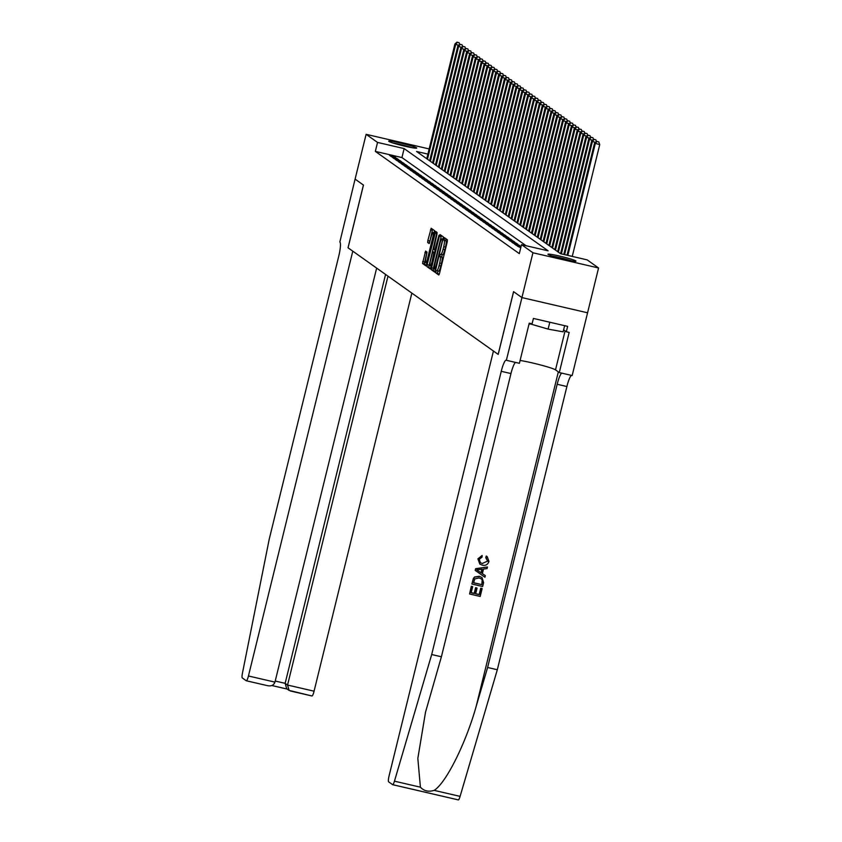 <?xml version="1.0" encoding="UTF-8"?>
<svg xmlns="http://www.w3.org/2000/svg" width="842" height="842" viewBox="0 0 842 842"><rect width="100%" height="100%" fill="white"/><g stroke="black" fill="none" stroke-linecap="round" stroke-linejoin="round"><path stroke-width="1.26" d="M435.851 271.471L435.746 272.84L438.777 274.997L439.503 273.44L447.281 241.77L447.428 239.812L444.376 237.644L444.176 240.402A5.81 1.042 -77 0 1 443.713 246.674L443.06 249.316A5.81 1.042 -77 0 1 440.84 254.326A5.81 1.042 -77 0 1 440.766 254.295L439.871 255.105L440.155 256.757A5.81 1.042 -77 0 1 439.692 263.041L439.04 265.672A5.81 1.042 -77 0 1 436.819 270.692A5.81 1.042 -77 0 1 436.745 270.661L435.851 271.471M437.945 270.956L437.524 273.25L439.187 274.439M445.807 238.654L445.955 240.812L444.176 240.402M441.966 254.589L441.934 257.168L440.155 256.757M416.548 147.824A14.43 1.042 -166.2 0 1 416.727 148.055A14.43 1.042 -166.2 0 1 403.728 145.929A14.43 1.042 -166.2 0 1 388.878 141.403A14.43 1.042 -166.2 0 1 388.688 141.172A14.43 1.042 -166.2 0 1 401.697 143.298A14.43 1.042 -166.2 0 1 416.548 147.824M575.802 260.894A14.43 1.042 -166.2 0 1 575.981 261.136A14.43 1.042 -166.2 0 1 562.982 259.01A14.43 1.042 -166.2 0 1 548.131 254.484A14.43 1.042 -166.2 0 1 547.953 254.242A14.43 1.042 -166.2 0 1 560.951 256.378A14.43 1.042 -166.2 0 1 575.802 260.894M425.599 251.063L422.547 263.472L425.936 265.872L426.641 264.304L434.567 230.676L431.167 228.277L427.841 240.57L427.694 242.538L429.157 243.57L431.157 236.676A4.863 0.874 -77 0 1 433.02 232.487A4.863 0.874 -77 0 1 432.683 237.76L427.568 258.61A4.863 0.874 -77 0 1 425.705 262.809A4.863 0.874 -77 0 1 426.041 257.526L427.041 252.095L425.599 251.063M506.537 360.334L519.388 363.312L529.25 323.16L532.091 323.812L533.418 318.434L567.645 326.37L566.329 331.748L569.16 332.411L559.298 372.564L572.16 375.543L598.567 267.977L532.933 252.768L521.924 297.584L513.609 291.679L498.201 354.408L493.433 351.03L389.088 775.84A5.547 0.989 -77 0 0 388.636 781.839L392.604 784.66A5.547 0.989 -77 0 0 392.677 784.691A5.547 0.989 -77 0 0 394.456 781.176L431.693 654.529L501.253 371.322A12.956 2.316 103 0 1 506.21 360.144A12.956 2.316 103 0 1 506.368 360.218L521.945 297.594L587.558 312.792L521.924 297.584L513.567 291.648L498.159 354.377L348.062 247.811L363.47 185.072L355.103 179.135L366.112 134.32L429.157 148.929M532.933 252.768L521.514 244.664L548.121 250.832L404.139 148.592L377.532 142.424L366.112 134.32M526.113 245.727L401.939 157.559L375.332 151.392L519.314 253.631L521.514 244.664M375.332 151.392L377.532 142.424M431.578 267.819L431.43 269.777L434.798 272.166L435.514 270.608L443.439 236.981L440.05 234.581L439.356 236.149L431.578 267.819L433.346 268.23L433.198 270.187L435.209 271.608M430.357 269.019L426.989 266.63L427.136 264.662L435.609 231.424L437.072 232.455L436.924 234.423L433.63 249.232L434.609 249.916L435.303 248.348L438.987 235.265L430.409 269.03M520.945 246.98L517.483 246.18L520.756 247.769M514.578 244.106L516.325 245.348L520.756 246.38L519.009 245.138L514.578 244.106M511.673 242.043L513.409 243.285L517.851 244.317L516.104 243.075L511.673 242.043M508.757 239.981L510.505 241.222L514.936 242.243L513.199 241.012L508.757 239.981M505.853 237.918L507.6 239.16L512.031 240.18L510.284 238.939L505.853 237.918M502.937 235.855L504.684 237.086L509.126 238.118L507.379 236.876L502.937 235.855M500.032 233.781L501.779 235.023L506.21 236.055L504.463 234.813L500.032 233.781M497.127 231.718L498.874 232.96L503.305 233.981L501.558 232.75L497.127 231.718M494.212 229.655L495.959 230.897L500.401 231.918L498.653 230.676L494.212 229.655M491.307 227.593L493.054 228.824L497.485 229.855L495.738 228.614L491.307 227.593M488.402 225.519L490.139 226.761L494.58 227.793L492.833 226.551L488.402 225.519M485.487 223.456L487.234 224.698L491.665 225.73L489.928 224.488L485.487 223.456M482.582 221.393L484.329 222.635L488.76 223.656L487.013 222.425L482.582 221.393M479.677 219.33L481.413 220.562L485.855 221.593L484.108 220.351L479.677 219.33M476.761 217.257L478.509 218.499L482.94 219.53L481.192 218.288L476.761 217.257M473.857 215.194L475.604 216.436L480.035 217.468L478.288 216.226L473.857 215.194M470.941 213.131L472.688 214.373L477.13 215.394L475.383 214.163L470.941 213.131M468.036 211.068L469.783 212.3L474.214 213.331L472.467 212.089L468.036 211.068M465.131 209.005L466.868 210.237L471.31 211.268L469.562 210.026L465.131 209.005M462.216 206.932L463.963 208.174L468.394 209.205L466.657 207.963L462.216 206.932M459.311 204.869L461.058 206.111L465.489 207.132L463.742 205.901L459.311 204.869M456.406 202.806L458.143 204.048L462.584 205.069L460.837 203.827L456.406 202.806M453.491 200.743L455.238 201.975L459.669 203.006L457.932 201.764L453.491 200.743M450.586 198.67L452.333 199.912L456.764 200.943L455.017 199.701L450.586 198.67M447.67 196.607L449.418 197.849L453.859 198.88L452.112 197.638L447.67 196.607M444.765 194.544L446.513 195.786L450.944 196.807L449.196 195.576L444.765 194.544M441.861 192.481L443.608 193.713L448.039 194.744L446.292 193.502L441.861 192.481M438.945 190.408L440.692 191.65L445.123 192.681L443.387 191.439L438.945 190.408M436.04 188.345L437.787 189.587L442.218 190.618L440.471 189.376L436.04 188.345M433.135 186.282L434.872 187.524L439.313 188.545L437.566 187.313L433.135 186.282M430.22 184.219L431.967 185.45L436.398 186.482L434.661 185.24L430.22 184.219M427.315 182.156L429.062 183.388L433.493 184.419L431.746 183.177L427.315 182.156M424.4 180.083L426.147 181.325L430.588 182.356L428.841 181.114L424.4 180.083M421.495 178.02L423.242 179.262L427.673 180.283L425.926 179.051L421.495 178.02M418.59 175.957L420.337 177.199L424.768 178.22L423.021 176.978L418.59 175.957M415.674 173.894L417.422 175.125L421.863 176.157L420.116 174.915L415.674 173.894M412.769 171.821L414.517 173.063L418.948 174.094L417.2 172.852L412.769 171.821M409.865 169.758L411.601 171L416.043 172.021L414.296 170.789L409.865 169.758M406.949 167.695L408.696 168.937L413.127 169.958L411.391 168.726L406.949 167.695M404.044 165.632L405.791 166.863L410.222 167.895L408.475 166.653L404.044 165.632M401.139 163.559L402.876 164.8L407.317 165.832L405.57 164.59L401.139 163.559M398.224 161.496L399.971 162.738L404.402 163.769L402.655 162.527L398.224 161.496M395.319 159.433L397.066 160.675L401.497 161.696L399.75 160.464L395.319 159.433M392.404 157.37L394.151 158.601L398.592 159.633L396.845 158.391L392.404 157.37M395.677 157.57L393.93 156.328L389.499 155.296L391.246 156.538L395.677 157.57M427.883 154.097L416.558 151.476L560.54 253.705L587.148 259.873L598.567 267.977M401.939 157.559L404.139 148.592M519.009 245.138L518.819 245.927M516.104 243.075L515.904 243.864M513.199 241.012L512.999 241.801M510.284 238.939L510.094 239.728M507.379 236.876L507.179 237.665M504.463 234.813L504.274 235.602M501.558 232.75L501.369 233.539M498.653 230.676L498.453 231.476M495.738 228.614L495.549 229.403M492.833 226.551L492.644 227.34M489.928 224.488L489.728 225.277M487.013 222.425L486.823 223.214M484.108 220.351L483.908 221.141M481.192 218.288L481.003 219.078M478.288 216.226L478.098 217.015M475.383 214.163L475.183 214.952M472.467 212.089L472.278 212.879M469.562 210.026L469.373 210.816M466.657 207.963L466.457 208.753M463.742 205.901L463.553 206.69M460.837 203.827L460.637 204.627M457.932 201.764L457.732 202.554M455.017 199.701L454.827 200.491M452.112 197.638L451.912 198.428M449.196 195.576L449.007 196.365M446.292 193.502L446.102 194.291M443.387 191.439L443.187 192.229M440.471 189.376L440.282 190.166M437.566 187.313L437.366 188.103M434.661 185.24L434.461 186.029M431.746 183.177L431.557 183.966M428.841 181.114L428.641 181.904M425.926 179.051L425.736 179.841M423.021 176.978L422.831 177.767M420.116 174.915L419.916 175.704M417.2 172.852L417.011 173.641M414.296 170.789L414.106 171.579M411.391 168.726L411.191 169.516M408.475 166.653L408.286 167.442M405.57 164.59L405.37 165.379M402.655 162.527L402.465 163.316M399.75 160.464L399.561 161.254M396.845 158.391L396.645 159.18M393.93 156.328L393.74 157.117M436.893 270.692L438.524 271.071A5.81 1.042 -77 0 0 438.587 271.103A5.81 1.042 -77 0 0 440.819 266.093L439.04 265.672M441.934 257.168A5.81 1.042 -77 0 1 441.461 263.451L440.819 266.093M440.913 254.326L442.534 254.705A5.81 1.042 -77 0 0 442.608 254.737A5.81 1.042 -77 0 0 444.839 249.727L443.06 249.316M445.955 240.812A5.81 1.042 -77 0 1 445.481 247.085L444.839 249.727M441.44 235.56L433.346 268.23M435.093 269.482L442.418 240.591L442.113 238.928A5.81 1.042 -77 0 0 442.039 238.896A5.81 1.042 -77 0 0 439.808 243.906L435.146 262.915A5.81 1.042 -77 0 0 434.672 269.187L435.103 269.493M430.767 268.461L426.989 266.63M436.998 232.403L428.767 267.04M430.504 260.588A4.863 0.874 -77 0 0 430.167 265.872A4.863 0.874 -77 0 0 432.03 261.683L433.977 252.368L432.998 251.684L432.304 253.253L430.504 260.588M432.556 229.256L429.546 243.001M426.957 252.042L424.326 263.883L426.326 265.304M572.265 256.421L599.725 144.645L594.557 143.108L567.024 255.21M567.834 255.4L595.283 143.624L596.967 141.445L598.746 141.856L596.967 141.445M594.557 143.108L596.683 141.235M598.746 141.856L599.725 144.645M571.602 260.82A14.346 1.031 13.8 0 0 551.984 256M529.155 323.581L548.11 329.106L563.13 331.843L564.645 325.675M530.155 323.37L529.955 324.149M549.805 322.233L548.11 329.106M553.331 256.421A12.493 0.905 -166.2 0 1 570.213 260.567M412.348 147.739A14.346 1.031 13.8 0 0 392.719 142.93M394.067 143.34A12.493 0.905 -166.2 0 1 410.959 147.497M482.14 588.579L480.203 596.441L469.562 593.978L471.425 586.39L472.657 586.674L471.162 592.747L474.435 593.505L475.825 587.853L477.056 588.137L475.667 593.789L479.351 594.641L480.908 588.295L482.003 588.484A24.102 1.737 13.8 0 0 480.729 588.179L479.172 594.515A24.102 1.737 13.8 0 0 475.688 593.684M477.056 588.137L476.825 587.969A24.102 1.737 13.8 0 0 475.593 587.684L474.204 593.336A24.102 1.737 13.8 0 0 471.183 592.663M472.657 586.674L472.478 586.548A24.102 1.737 13.8 0 0 471.299 586.295L469.562 593.978M482.034 577.559L479.203 576.275L474.509 577.002L473.383 578.412L471.867 583.959L473.52 578.507L474.667 577.117L479.435 576.444L482.034 577.559L483.592 582.664L482.645 586.516L472.004 584.043M486.487 556.215L487.223 556.657L486.266 556.057L485.76 557.657L486.266 556.057M487.518 561.161L482.319 563.445L487.518 561.161M478.024 558.93L482.14 555.499L477.898 558.835L479.824 564.108L477.898 558.835M431.693 654.529L441.397 656.781L425.515 712.185L417.832 758.432L420.411 787.186C424.031 791.038 428.61 792.101 434.135 790.364C445.892 783.228 465.752 743.549 476.193 706.322L487.613 667.485L557.172 384.278A12.956 2.316 103 0 1 561.814 373.143M487.444 566.982L475.625 568.687L475.204 570.402L475.751 568.782L487.444 566.982L487.044 568.592L483.476 569.055L482.35 573.634L485.318 575.623L484.929 577.233L475.33 570.497M485.318 575.623L482.129 573.486M487.613 667.485L497.317 669.737L566.887 386.531A12.956 2.316 103 0 1 571.529 375.395M515.609 362.428A12.956 2.316 103 0 0 510.968 373.564L441.397 656.781M434.135 790.364L460.09 796.385L497.317 669.737M520.093 360.471A20.818 1.505 -166.2 0 1 540.922 365.06A20.818 1.505 -166.2 0 1 555.51 369.859L559.298 372.564M460.09 796.385A5.547 0.989 103 0 1 458.301 799.9A5.547 0.989 103 0 1 458.237 799.868L392.751 784.691M563.624 329.832L566.329 331.748M487.686 561.288L485.76 557.657L486.487 558.067M482.14 555.499L482.087 557.088L479.235 559.288L480.393 562.688L482.55 563.614M487.223 556.657L488.949 561.425C487.855 564.666 485.592 565.898 482.192 565.129L479.824 564.108M478.551 571.118L481.235 572.897L482.129 569.224L476.772 569.918L478.551 571.118L477.698 570.455M481.235 572.897L478.34 570.96M481.856 569.266L481.003 572.728M481.792 584.716L482.203 579.78L481.329 578.896L479.035 577.949L474.793 578.907L473.604 582.811L481.613 584.59A24.102 1.737 13.8 0 0 473.625 582.738M482.329 582.496L481.613 584.59M482.203 579.78L482.161 582.369M274.955 682.125C273.766 685.251 271.261 686.43 267.44 685.651L246.317 680.778A5.547 0.989 -77 0 1 246.253 680.746L242.275 677.926A5.547 0.989 -77 0 1 242.433 673.232L269.23 539.185L338.8 255.968A12.956 2.316 -77 0 0 339.842 241.98L355.092 179.125L363.428 185.04L348.02 247.78L352.787 251.169L248.443 675.989L274.955 682.125L376.648 268.114M387.983 276.155L287.554 685.051L314.066 691.198A5.547 0.989 103 0 1 311.94 695.987A5.547 0.989 103 0 1 311.877 695.955L289.111 690.419L287.554 685.051L285.143 683.336L385.573 274.439M411.854 293.1L314.066 691.198M246.317 680.778A5.547 0.989 -77 0 0 248.443 675.989M289.111 690.419L286.701 688.703L285.143 683.336L275.229 681.041M564.603 254.652L592.379 141.551L591.652 141.035L563.793 254.463M595.494 142.277L592.379 141.551L594.063 139.383L595.841 139.793L594.063 139.383M591.652 141.035L593.768 139.172M595.841 139.793L596.42 141.467M561.372 253.895L589.474 139.488L588.747 138.972L560.562 253.716M592.589 140.214L589.474 139.488L591.158 137.309L592.926 137.72L591.158 137.309M588.747 138.972L590.863 137.109M592.926 137.72L593.515 139.404M558.372 252.168L586.558 137.425L585.832 136.909L557.646 251.653M589.684 138.151L586.558 137.425L588.242 135.246L590.021 135.657L588.242 135.246M585.832 136.909L587.958 135.036M590.021 135.657L590.6 137.33M555.467 250.106L583.653 135.362L582.927 134.846L554.741 249.59M586.769 136.078L583.653 135.362L585.337 133.183L587.106 133.594L585.337 133.183M582.927 134.846L585.043 132.973M587.106 133.594L587.695 135.267M552.562 248.043L580.738 133.289L580.012 132.773L551.836 247.527M583.864 134.015L580.738 133.289L582.432 131.12L584.201 131.531L582.432 131.12M580.012 132.773L582.138 130.91M584.201 131.531L584.79 133.204M549.647 245.98L577.833 131.226L577.107 130.71L548.921 245.454M580.959 131.952L577.833 131.226L579.517 129.047L581.296 129.458L579.517 129.047M577.107 130.71L579.233 128.847M581.296 129.458L581.875 131.141M546.742 243.906L574.928 129.163L574.202 128.647L546.016 243.391M578.044 129.889L574.928 129.163L576.612 126.984L578.38 127.395L576.612 126.984M574.202 128.647L576.317 126.784M578.38 127.395L578.97 129.068M543.837 241.843L572.013 127.1L571.286 126.584L543.101 241.328M575.139 127.816L572.013 127.1L573.697 124.921L575.475 125.332L573.697 124.921M571.286 126.584L573.413 124.711M575.475 125.332L576.065 127.005M540.922 239.781L569.108 125.037L568.382 124.511L540.196 239.265M572.223 125.753L569.108 125.037L570.792 122.858L572.571 123.269L570.792 122.858M568.382 124.511L570.497 122.648M572.571 123.269L573.149 124.942M538.017 237.718L566.203 122.964L565.477 122.448L537.291 237.202M569.318 123.69L566.203 122.964L567.887 120.785L569.655 121.206L567.887 120.785M565.477 122.448L567.592 120.585M569.655 121.206L570.244 122.879M535.102 235.644L563.287 120.901L562.561 120.385L534.375 235.129M566.413 121.627L563.287 120.901L564.971 118.722L566.75 119.132L564.971 118.722M562.561 120.385L564.687 118.522M566.75 119.132L567.329 120.806M532.197 233.581L560.383 118.838L559.656 118.322L531.47 233.066M563.498 119.564L560.383 118.838L562.067 116.659L563.835 117.07L562.067 116.659M559.656 118.322L561.772 116.449M563.835 117.07L564.424 118.743M529.292 231.518L557.478 116.775L556.741 116.259L528.565 231.003M560.593 117.491L557.478 116.775L559.162 114.596L560.93 115.007L559.162 114.596M556.741 116.259L558.867 114.386M560.93 115.007L561.519 116.68M526.376 229.456L554.562 114.701L553.836 114.186L525.65 228.94M557.688 115.428L554.562 114.701L556.246 112.533L558.025 112.944L556.246 112.533M553.836 114.186L555.962 112.323M558.025 112.944L558.604 114.617M523.471 227.382L551.657 112.639L550.931 112.123L522.745 226.866M554.773 113.365L551.657 112.639L553.341 110.46L555.11 110.87L553.341 110.46M550.931 112.123L553.047 110.26M555.11 110.87L555.699 112.554M520.567 225.319L548.742 110.576L548.016 110.06L519.83 224.803M551.868 111.302L548.742 110.576L550.426 108.397L552.205 108.807L550.426 108.397M548.016 110.06L550.142 108.186M552.205 108.807L552.794 110.481M517.651 223.256L545.837 108.513L545.111 107.997L516.925 222.741M548.952 109.228L545.837 108.513L547.521 106.334L549.3 106.745L547.521 106.334M545.111 107.997L547.226 106.124M549.3 106.745L549.879 108.418M514.746 221.193L542.932 106.439L542.206 105.924L514.02 220.678M546.048 107.166L542.932 106.439L544.616 104.271L546.384 104.682L544.616 104.271M542.206 105.924L544.321 104.061M546.384 104.682L546.974 106.355M511.831 219.13L540.017 104.376L539.29 103.861L511.105 218.604M543.143 105.103L540.017 104.376L541.701 102.198L543.479 102.608L541.701 102.198M539.29 103.861L541.417 101.998M543.479 102.608L544.069 104.292M508.926 217.057L537.112 102.314L536.386 101.798L508.2 216.541M540.227 103.04L537.112 102.314L538.796 100.135L540.575 100.545L538.796 100.135M536.386 101.798L538.501 99.935M540.575 100.545L541.153 102.219M506.021 214.994L534.207 100.251L533.47 99.735L505.295 214.478M537.322 100.966L534.207 100.251L535.891 98.072L537.659 98.482L535.891 98.072M533.47 99.735L535.596 97.861M537.659 98.482L538.248 100.156M503.106 212.931L531.291 98.177L530.565 97.661L502.379 212.416M534.417 98.903L531.291 98.177L532.975 96.009L534.754 96.42L532.975 96.009M530.565 97.661L532.691 95.799M534.754 96.42L535.333 98.093M500.201 210.868L528.387 96.114L527.66 95.599L499.474 210.353M531.502 96.841L528.387 96.114L530.071 93.936L531.839 94.346L530.071 93.936M527.66 95.599L529.776 93.736M531.839 94.346L532.428 96.03M497.296 208.795L525.471 94.051L524.745 93.536L496.559 208.279M528.597 94.778L525.471 94.051L527.155 91.873L528.934 92.283L527.155 91.873M524.745 93.536L526.871 91.673M528.934 92.283L529.523 93.957M494.38 206.732L522.566 91.989L521.84 91.473L493.654 206.216M525.692 92.704L522.566 91.989L524.25 89.81L526.029 90.22L524.25 89.81M521.84 91.473L523.956 89.599M526.029 90.22L526.608 91.894M491.475 204.669L519.661 89.926L518.935 89.41L490.749 204.153M522.777 90.641L519.661 89.926L521.345 87.747L523.114 88.157L521.345 87.747M518.935 89.41L521.051 87.536M523.114 88.157L523.703 89.831M488.56 202.606L516.746 87.852L516.02 87.336L487.834 202.091M519.872 88.578L516.746 87.852L518.43 85.684L520.209 86.094L518.43 85.684M516.02 87.336L518.146 85.474M520.209 86.094L520.798 87.768M485.655 200.533L513.841 85.789L513.115 85.274L484.929 200.017M516.956 86.516L513.841 85.789L515.525 83.611L517.304 84.021L515.525 83.611M513.115 85.274L515.23 83.411M517.304 84.021L517.883 85.705M482.75 198.47L510.936 83.726L510.21 83.211L482.024 197.954M514.052 84.453L510.936 83.726L512.62 81.548L514.388 81.958L512.62 81.548M510.21 83.211L512.325 81.337M514.388 81.958L514.978 83.632M479.835 196.407L508.021 81.663L507.294 81.148L479.109 195.891M511.147 82.379L508.021 81.663L509.705 79.485L511.483 79.895L509.705 79.485M507.294 81.148L509.421 79.274M511.483 79.895L512.062 81.569M476.93 194.344L505.116 79.59L504.39 79.074L476.204 193.828M508.231 80.316L505.116 79.59L506.8 77.422L508.568 77.832L506.8 77.422M504.39 79.074L506.505 77.211M508.568 77.832L509.157 79.506M474.025 192.281L502.2 77.527L501.474 77.011L473.299 191.755M505.326 78.253L502.2 77.527L503.895 75.348L505.663 75.759L503.895 75.348M501.474 77.011L503.6 75.148M505.663 75.759L506.252 77.443M471.11 190.208L499.295 75.464L498.569 74.949L470.383 189.692M502.421 76.19L499.295 75.464L500.979 73.286L502.758 73.696L500.979 73.286M498.569 74.949L500.695 73.075M502.758 73.696L503.337 75.37M468.205 188.145L496.391 73.401L495.664 72.886L467.478 187.629M499.506 74.117L496.391 73.401L498.075 71.223L499.843 71.633L498.075 71.223M495.664 72.886L497.78 71.012M499.843 71.633L500.432 73.307M465.3 186.082L493.475 71.328L492.749 70.812L464.563 185.566M496.601 72.054L493.475 71.328L495.159 69.16L496.938 69.57L495.159 69.16M492.749 70.812L494.875 68.949M496.938 69.57L497.527 71.244M462.384 184.019L490.57 69.265L489.844 68.749L461.658 183.503M493.686 69.991L490.57 69.265L492.254 67.086L494.033 67.497L492.254 67.086M489.844 68.749L491.96 66.886M494.033 67.497L494.612 69.181M459.479 181.946L487.665 67.202L486.939 66.686L458.753 181.43M490.781 67.928L487.665 67.202L489.349 65.023L491.118 65.434L489.349 65.023M486.939 66.686L489.055 64.823M491.118 65.434L491.707 67.107M456.564 179.883L484.75 65.139L484.024 64.623L455.838 179.367M487.876 65.855L484.75 65.139L486.434 62.961L488.213 63.371L486.434 62.961M484.024 64.623L486.15 62.75M488.213 63.371L488.792 65.044M453.659 177.82L481.845 63.076L481.119 62.55L452.933 177.304M484.96 63.792L481.845 63.076L483.529 60.898L485.297 61.308L483.529 60.898M481.119 62.55L483.234 60.687M485.297 61.308L485.887 62.982M450.754 175.757L478.94 61.003L478.203 60.487L450.028 175.241M482.056 61.729L478.94 61.003L480.624 58.824L482.392 59.245L480.624 58.824M478.203 60.487L480.329 58.624M482.392 59.245L482.982 60.919M447.839 173.684L476.025 58.94L475.298 58.424L447.113 173.168M479.151 59.666L476.025 58.94L477.709 56.761L479.487 57.172L477.709 56.761M475.298 58.424L477.425 56.561M479.487 57.172L480.066 58.845M444.934 171.621L473.12 56.877L472.394 56.361L444.208 171.105M476.235 57.603L473.12 56.877L474.804 54.698L476.572 55.109L474.804 54.698M472.394 56.361L474.509 54.488M476.572 55.109L477.161 56.782M442.029 169.558L470.204 54.814L469.478 54.298L441.292 169.042M473.33 55.53L470.204 54.814L471.888 52.636L473.667 53.046L471.888 52.636M469.478 54.298L471.604 52.425M473.667 53.046L474.257 54.719M439.114 167.495L467.299 52.741L466.573 52.225L438.387 166.979M470.415 53.467L467.299 52.741L468.983 50.573L470.762 50.983L468.983 50.573M466.573 52.225L468.689 50.362M470.762 50.983L471.341 52.657M436.209 165.421L464.395 50.678L463.668 50.162L435.482 164.906M467.51 51.404L464.395 50.678L466.079 48.499L467.847 48.91L466.079 48.499M463.668 50.162L465.784 48.299M467.847 48.91L468.436 50.594M433.293 163.359L461.479 48.615L460.753 48.099L432.567 162.843M464.605 49.341L461.479 48.615L463.163 46.436L464.942 46.847L463.163 46.436M460.753 48.099L462.879 46.226M464.942 46.847L465.531 48.52M430.388 161.296L458.574 46.552L457.848 46.036L429.662 160.78M461.69 47.268L458.574 46.552L460.258 44.373L462.037 44.784L460.258 44.373M457.848 46.036L459.964 44.163M462.037 44.784L462.616 46.457M427.483 159.233L455.669 44.479L454.933 43.963L426.757 158.717M458.785 45.205L455.669 44.479L457.353 42.311L459.122 42.721L457.353 42.311M454.933 43.963L457.059 42.1M459.122 42.721L459.711 44.394M437.524 273.25L435.746 272.84M445.555 240.528L443.787 240.117M441.545 256.894L439.766 256.484M441.461 263.451L439.692 263.041M445.481 247.085L443.713 246.674M441.124 236.56L439.356 236.149M433.198 270.187L431.43 269.777M443.187 239.37L442.524 239.223M428.915 265.072L427.136 264.662M436.693 233.402L434.914 232.992M435.346 250.085L434.63 249.916L435.346 250.085M434.735 252.547L433.977 252.368M429.462 242.949L427.694 242.538M429.609 240.98L427.841 240.57M432.251 230.255L430.472 229.845M424.326 263.883L422.547 263.472M424.473 261.925L422.695 261.515M426.652 253.032L424.884 252.621M476.193 706.322L558.341 371.88M557.172 384.278L566.887 386.531M510.968 373.564L501.253 371.322M394.456 781.176L420.411 787.186M565.087 330.864L555.51 369.859M287.238 689.082L271.892 685.525M267.44 685.651L246.39 680.778M438.587 271.103L436.819 270.692M442.608 254.737L440.84 254.326M431.399 266.156L430.167 265.872M426.936 263.093L425.705 262.809M434.377 232.802L433.02 232.487M392.677 784.691L458.301 799.9M311.94 695.987L290.364 690.977M271.861 685.535L287.269 689.103"/></g></svg>

